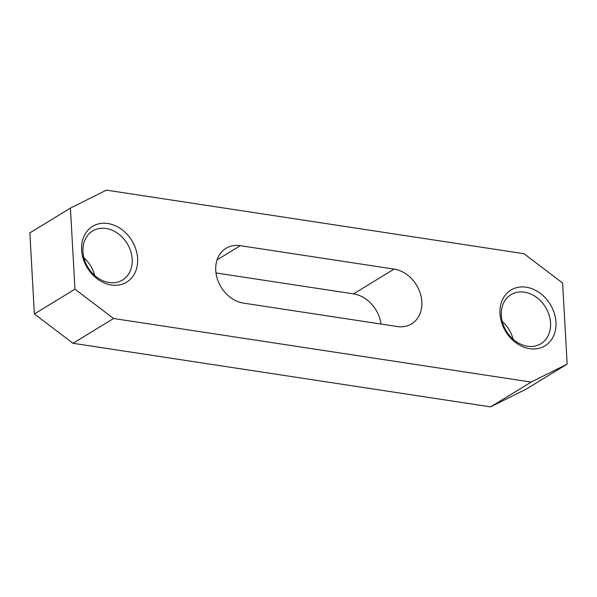 <?xml version="1.0" encoding="UTF-8"?>
<svg xmlns="http://www.w3.org/2000/svg" width="597" height="597" viewBox="0 0 597 597"><rect width="100%" height="100%" fill="white"/><g stroke="black" fill="none" stroke-linecap="round" stroke-linejoin="round"><path stroke-width="0.9" d="M132.191 259.247A28.738 22.947 -121.4 0 1 122.564 280.015A28.738 22.947 -121.4 0 1 97.341 277.583A28.738 22.947 -121.4 0 1 82.976 251.747A28.738 22.947 -121.4 0 1 92.602 230.979A28.738 22.947 -121.4 0 1 117.825 233.412A28.738 22.947 -121.4 0 1 132.191 259.247M550.553 322.94A28.738 22.947 -121.4 0 1 540.919 343.708A28.738 22.947 -121.4 0 1 515.704 341.283A28.738 22.947 -121.4 0 1 501.331 315.447A28.738 22.947 -121.4 0 1 510.957 294.672A28.738 22.947 -121.4 0 1 536.181 297.105A28.738 22.947 -121.4 0 1 550.553 322.94M81.617 249.994A32.686 26.104 58.6 0 0 111.333 285A32.686 26.104 58.6 0 0 137.608 258.516A32.686 26.104 58.6 0 0 107.893 223.517A32.686 26.104 58.6 0 0 81.617 249.994M499.98 313.686A32.686 26.104 58.6 0 0 529.688 348.693A32.686 26.104 58.6 0 0 555.964 322.216A32.686 26.104 58.6 0 0 526.248 287.209A32.686 26.104 58.6 0 0 499.98 313.686M394.087 269.098A30.529 24.38 -121.4 0 1 421.84 301.791A30.529 24.38 -121.4 0 1 411.609 323.865A30.529 24.38 -121.4 0 1 397.303 326.529L243.494 303.112A30.529 24.38 -121.4 0 1 217.345 278.956A30.529 24.38 -121.4 0 1 225.972 248.345A30.529 24.38 -121.4 0 1 240.285 245.68L394.087 269.098L353.506 293.888A30.529 24.38 -121.4 0 1 381.02 324.052M567.15 364.11L526.569 388.901L490.592 406.87L72.998 343.29L34.38 313.97L29.85 232.89L70.431 208.099L106.408 190.13L524.002 253.71L562.62 283.03L567.15 364.11L531.173 382.08L113.587 318.5L74.968 289.172L70.431 208.099M215.98 272.948L353.506 293.888M72.998 343.29L113.587 318.5M490.592 406.87L531.173 382.08M34.38 313.97L74.968 289.172M513.092 339.2A28.738 22.947 58.6 0 0 502.271 321.492M94.729 275.508A28.738 22.947 58.6 0 0 83.908 257.8M217.069 259.859L240.285 245.68"/></g></svg>

